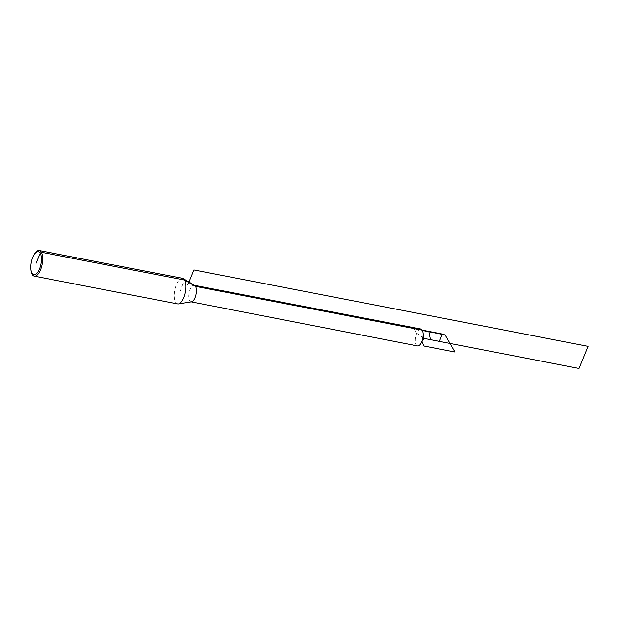 <?xml version="1.0" encoding="UTF-8"?>
<svg xmlns="http://www.w3.org/2000/svg" width="619" height="619" viewBox="0 0 619 619"><rect width="100%" height="100%" fill="white"/><g stroke="black" fill="none" stroke-linecap="round" stroke-linejoin="round"><path stroke-width="0.46" stroke-dasharray="3.1 2.32" d="M420.897 329.029A8.612 3.582 -79 0 0 416.192 334.941A8.612 3.582 -79 0 0 416.254 344.814A8.612 3.582 -79 0 0 417.616 345.944M194.683 285.467A8.426 3.505 -79 0 0 194.188 285.274A8.426 3.505 -79 0 0 189.143 292.88A8.426 3.505 -79 0 0 190.977 301.817A8.426 3.505 -79 0 0 191.519 301.824M177.607 303.914A13.03 5.424 101 0 1 174.759 290.087A13.03 5.424 101 0 1 182.566 278.326M31.051 270.317A13.03 5.424 101 0 1 34.068 254.726M195.519 286.38L187.766 284.887M180.09 291.123L184.632 280.043L180.09 291.123M423.876 338.384L416.796 333.2L414.328 328.921L422.429 330.492"/><path stroke-width="0.93" d="M191.24 301.863L417.616 345.944A8.612 3.582 -79 0 0 420.881 343.483A8.612 3.582 -79 0 0 423.001 332.535A8.612 3.582 -79 0 0 422.259 330.167A8.612 3.582 -79 0 0 420.897 329.029L194.443 285.328M178.442 303.929L191.519 301.824A8.426 3.505 -79 0 0 195.751 295.433A8.426 3.505 -79 0 0 195.519 286.38A8.426 3.505 -79 0 0 194.683 285.467L183.34 278.627A13.03 5.424 101 0 1 184.632 280.043A13.03 5.424 101 0 1 184.988 294.04A13.03 5.424 101 0 1 178.442 303.929A13.03 5.424 101 0 1 177.607 303.914L34.3 276.136A13.03 5.424 101 0 1 31.051 270.317L30.95 269.489A11.73 4.882 101 0 1 33.674 255.461A11.73 4.882 101 0 1 40.204 253.241A11.73 4.882 101 0 1 38.424 271.192A11.73 4.882 101 0 1 30.95 269.489M33.674 255.461L34.068 254.726A13.03 5.424 101 0 1 39.26 250.548L182.566 278.326A13.03 5.424 101 0 1 183.34 278.627M39.26 250.548A13.03 5.424 101 0 1 41.326 252.258A13.03 5.424 101 0 1 41.427 267.191A13.03 5.424 101 0 1 34.3 276.136M439.389 341.394L442.399 334.043L195.596 286.195M187.766 284.887L193.894 269.938L588.05 346.346L578.982 368.452L430.437 339.653L428.82 331.428L195.519 286.38L184.632 280.043L41.326 252.258L40.204 253.241L36.111 263.214M420.881 343.483L423.876 338.384L421.717 341.773L424.177 346.06L454.957 352.025L450.028 343.452L423.876 338.384L423.001 332.535M450.028 343.452L445.107 334.887L422.429 330.492"/></g></svg>
